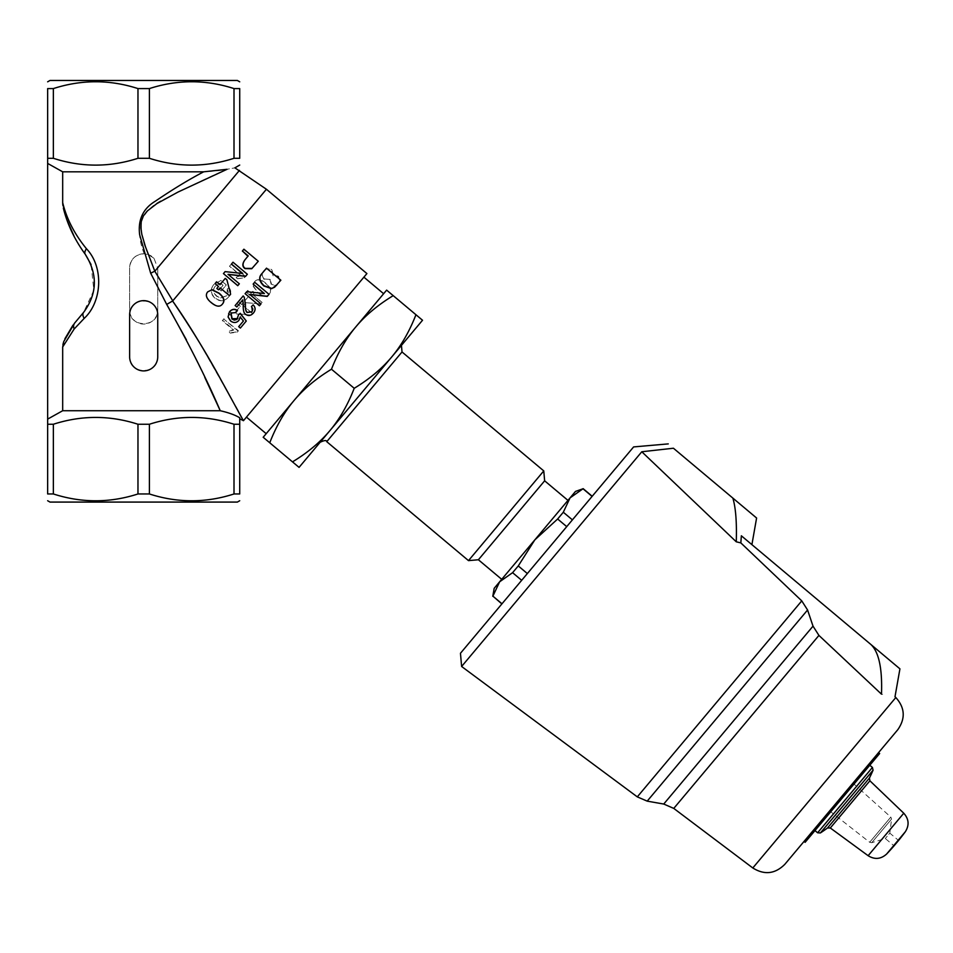 <?xml version="1.0" encoding="UTF-8"?>
<svg xmlns="http://www.w3.org/2000/svg" width="953" height="953" viewBox="0 0 953 953"><rect width="100%" height="100%" fill="white"/><g stroke="black" fill="none" stroke-linecap="round" stroke-linejoin="round"><path stroke-width="0.71" stroke-dasharray="4.76 3.57" d="M544.639 480.812L478.394 559.756M501.719 579.329L567.964 500.385L501.719 579.329M415.949 314.728C409.468 331.37 401.38 345.474 391.659 357.03L422.524 320.244L386.632 290.129L263.183 437.272L269.747 442.776C276.239 426.134 284.328 412.03 294.048 400.486C303.733 388.919 316.217 378.496 331.477 369.216C337.958 352.562 346.058 338.47 355.779 326.915C365.464 315.348 377.936 304.924 393.208 295.644M391.659 357.03C381.962 368.608 369.49 379.032 354.218 388.3C347.738 404.942 339.649 419.034 329.929 430.601L401.451 345.367M329.929 430.601C320.232 442.168 307.759 452.592 292.5 461.871L299.063 467.375L329.929 430.601M354.218 388.3L331.477 369.216M292.5 461.871L269.747 442.776M543.77 470.913L468.495 560.626M383.63 293.727L355.779 326.915M363.891 277.156L246.458 417.116L363.891 277.156M829.634 810.92L869.684 842.273L890.805 817.09L869.684 842.273L871.745 842.69L885.301 838.509L894.045 845.847L898.572 840.475L889.816 833.136L885.301 838.509L889.816 833.136L891.579 819.056L871.745 842.69L891.579 819.056L890.805 817.09L852.971 783.104L829.634 810.92L852.971 783.104M868.707 764.354L813.91 829.67L868.707 764.354L869.791 765.259M878.571 752.608L804.046 841.416M501.993 603.785L521.684 580.317L501.993 603.785L492.904 596.149L499.634 581.806L512.583 572.682L521.684 580.317L527.354 573.563L521.684 580.317M566.725 526.628L527.354 573.563L572.408 519.873L566.725 526.628L557.636 519.004L563.306 512.237L570.049 497.895L582.998 488.782L592.087 496.406L572.408 519.873L592.087 496.406M572.408 519.873L563.306 512.237M527.354 573.563L518.265 565.927L534.847 539.851L557.636 519.004M575.493 491.414L494.19 588.299M512.583 572.682L518.265 565.927M461.621 666.481L641.798 451.758L673.437 448.232L756.599 518.015M460.466 653.27L633.614 446.921M732.857 498.097C735.74 507.735 736.872 522.304 736.264 541.804L740.838 542.9L741.351 535.789L899.93 668.851M641.798 451.758L736.264 541.804M740.838 542.9L801.759 600.878L807.572 609.991L813.016 626.145L818.925 635.413L881.489 694.165C882.466 667.029 878.44 650.065 869.422 643.263M881.489 694.165L882.609 694.415M805.118 842.321L879.643 753.513M811.503 832.541L812.575 833.446M871.113 761.483L872.198 762.388M243.444 420.702L366.905 273.571M237.38 80.469L49.997 80.469M49.997 502.076L237.38 502.076M253.367 286.198L258.001 292.535C262.909 296.633 266.661 297.122 269.282 293.989C271.939 291.022 270.783 287.437 265.827 283.208C260.967 279.11 257.239 278.61 254.63 281.695L253.236 286.353L257.894 292.666C262.802 296.764 266.542 297.265 269.115 294.179L269.282 293.989M238.274 301.672L236.785 303.459L240.216 306.342L234.974 312.584L236.594 313.942L251.401 315.181L252.628 313.716L243.325 305.913L244.969 303.959L243.349 302.601L241.705 304.555L238.345 301.589L236.785 303.459M247.756 290.379L246.255 292.166L249.698 295.037L244.397 301.362L246.017 302.72L260.884 303.888L262.111 302.423L252.807 294.62L254.451 292.654L252.831 291.296L251.187 293.262L247.756 290.379L246.255 292.166M264.374 279.015L270.247 279.396L271.402 283.946C273.785 285.721 276.132 285.435 278.443 283.077C280.349 280.385 280.206 278.014 278.014 275.977L273.451 275.572L271.915 269.913C269.127 267.805 266.423 268.091 263.814 270.747C261.61 273.809 261.789 276.573 264.374 279.015L270.247 279.396M245.517 276.43L231.102 264.338L229.625 266.113L240.847 275.524L235.748 277.299L237.452 278.729L244.552 277.573L245.517 276.43L231.102 264.338M230.96 264.517L229.494 266.256L240.716 275.679L235.665 277.394L237.368 278.824L244.421 277.728L245.362 276.608M223.026 285.388L219.452 289.652L221.144 291.07L226.302 284.935L220.989 280.468L213.698 284.602C210.041 289.498 210.434 294 214.89 298.098C219.833 301.91 224.336 301.613 228.422 297.193C231.15 293.893 231.388 290.725 229.137 287.687L227.219 289.021L228.339 292.202L226.802 295.823L220 298.134L216.653 296.252C212.995 292.785 212.555 289.414 215.33 286.15L220.369 283.16L223.073 285.328L219.452 289.652M219.559 289.521L221.251 290.951L226.337 284.899L221.013 280.432L213.806 284.471C210.196 289.319 210.625 293.786 215.08 297.872C220.024 301.696 224.503 301.422 228.529 297.074C231.21 293.81 231.424 290.677 229.173 287.651L227.267 288.962L226.909 295.692L220.155 297.944L216.819 296.061C213.15 292.583 212.698 289.236 215.426 286.031L220.417 283.101L223.073 285.328M269.973 279.717L271.152 284.244C273.535 286.019 275.87 285.745 278.145 283.422C280.027 280.766 279.86 278.419 277.668 276.382L273.142 275.953L271.569 270.33C268.782 268.222 266.09 268.484 263.516 271.105L263.814 270.747M263.516 271.105C261.348 274.119 261.551 276.858 264.136 279.3M246.219 292.202L249.65 295.085L244.433 301.315L246.053 302.673L260.836 303.936L262.051 302.494L252.748 294.691L254.368 292.762L252.748 291.404L251.127 293.333L247.697 290.451M238.131 331.108L223.717 319.017L222.299 320.708L233.521 330.131L228.613 331.68L230.316 333.109L237.214 332.204L238.417 330.774L223.717 319.017M224.003 318.683L222.609 320.351L233.83 329.762L228.958 331.263L230.662 332.704L237.511 331.847L238.417 330.774M229.876 311.691L228.22 313.668L230.221 315.348L231.877 313.37L230.066 311.452L228.22 313.668M228.434 313.406L230.435 315.086L232.067 313.132L230.066 311.452M236.88 303.34L240.311 306.223L235.153 312.37L236.773 313.74L251.497 315.074L252.7 313.632L243.408 305.83L245.028 303.9L243.408 302.542L241.788 304.472L238.345 301.589M269.115 294.179C271.736 291.273 270.569 287.699 265.613 283.47C260.753 279.372 257.036 278.848 254.463 281.897L254.63 281.695M254.463 281.897L253.236 286.353M154.005 258.311L148.334 254.582L144.26 253.808C135.445 254.356 130.561 259.037 129.632 267.853L129.632 310.011C128.762 328.142 158.603 328.142 157.733 310.011L157.733 268.138L154.005 258.311A14.057 14.057 0 0 0 129.632 267.853L129.632 310.011A14.057 14.057 0 0 0 143.689 324.068A14.057 14.057 0 0 0 157.733 310.011L157.733 275.679L172.779 300.862L266.423 189.254M172.779 300.862L199.094 341.996L235.856 406.824M238.548 411.756L243.396 420.666M222.549 303.924C220.155 306.985 216.438 306.449 211.423 302.304C206.539 298.229 205.371 294.668 207.909 291.63M242.086 251.378L243.587 249.591L258.263 261.241M245.255 259.442L246.624 257.81M236.07 312.381L230.995 312.918M237.785 318.576L238.631 314.728M246.446 320.839L240.621 327.772L238.679 326.665M243.599 320.804L240.347 317.194M239.06 320.22C236.642 322.722 233.878 322.864 230.781 320.637L228.327 316.706L229.637 311.595M242.824 299.814L243.194 304.984M236.832 306.961L235.26 305.401L243.194 295.942M251.997 311.75L251.473 306.544M253.415 313.013C250.818 315.705 248.245 316.074 245.695 314.121C244.028 313.346 243.218 310.261 243.253 304.9M252.998 284.244L254.511 282.457L268.865 294.501L267.245 296.419M249.805 294.489L260.943 303.924L259.43 305.746M245.076 293.703L246.708 291.749L264.029 293.5M266.506 268.15L280.527 280.599L276.894 284.923M231.329 264.195L232.83 262.409L247.184 274.452L245.576 276.37M228.172 274.428L239.286 283.875L238.512 284.792M238.441 284.876L237.762 285.686M223.407 273.642L225.039 271.688L242.324 273.428M217.725 287.389L218.559 286.388L215.128 283.506L216.605 281.754M219.976 284.709L225.253 278.419L226.874 279.777L227.445 281.921M230.686 294.108L229.482 295.549L220.179 287.746L218.571 289.676L216.95 288.318L217.594 287.556M157.733 275.679L157.733 268.138M144.26 253.808C137.053 236.296 135.874 211.804 154.088 202.119C172.338 189.576 188.885 179.474 203.716 171.802M148.334 254.582C142.938 243.408 140.651 232.079 141.473 220.584C146.452 210.494 154.338 203.215 165.119 198.736C193.304 184.56 213.948 174.756 227.052 169.3C237.476 167.371 237.476 167.371 227.052 169.3C222.74 170.373 214.961 171.206 203.704 171.814L62.684 171.814L47.65 163.428L47.65 493.964L53.356 493.964L53.356 424.252C81.565 415.163 109.774 415.163 137.971 424.252L137.971 493.964C109.774 503.053 81.565 503.053 53.356 493.964M172.6 301.005L166.704 304.424L157.745 286.269M204.776 377.34L186.371 339.768M47.65 419.117L62.684 410.731L220.25 410.731C228.506 412.578 234.998 414.936 239.715 417.771L239.715 424.252L234.009 424.252L234.009 493.964C205.8 503.053 177.603 503.053 149.395 493.964L149.395 424.252C177.603 415.163 205.8 415.163 234.009 424.252M62.684 410.731L62.684 347.19L74.155 329.011A9.363 6.409 40 0 1 74.703 322.996L72.976 325.152M62.684 171.814L62.684 202.632C66.591 218.749 74.513 234.116 86.449 248.733C104.02 267.019 102.15 301.887 84.162 318.421L74.155 329.011M157.733 314.693L157.733 356.863C158.603 374.982 128.762 374.982 129.632 356.863L129.632 314.693C128.762 296.574 158.603 296.574 157.733 314.693M149.395 158.293L149.395 88.581C177.603 79.492 205.8 79.492 234.009 88.581L239.715 88.581L239.715 158.293L234.009 158.293C205.8 167.383 177.603 167.383 149.395 158.293L137.971 158.293C109.774 167.383 81.565 167.383 53.356 158.293L53.356 88.581L47.65 88.581L47.65 163.428M64.899 338.768L64.459 339.804M64.435 339.876L63.744 341.579M74.668 323.031L83.59 312.405C97.528 293.441 98.088 274.083 85.293 254.332C98.088 274.083 97.528 293.441 83.59 312.405L93.87 290.212L91.059 264.529M65.483 215.652L65.817 216.688M74.548 237.273L77.169 241.991M79.528 245.91L77.979 243.372L79.552 245.934M79.838 246.386L82.125 249.865L79.814 246.362M82.53 250.46L83.852 252.354M84.126 252.724L82.184 249.96M63.374 208.207L62.838 205.288M77.241 242.122L73.107 234.462M71.535 231.174L70.629 229.185M65.745 216.45L65.423 215.461M62.684 346.975L62.922 344.545M85.293 254.332C74.668 239.715 67.365 224.384 63.398 208.314M234.009 493.964L239.715 493.964L239.715 424.252M53.356 158.293L47.65 158.293M84.162 318.421A9.363 5.051 40 0 1 83.59 312.405M157.59 267.936L239.453 170.384M149.395 424.252L137.971 424.252M53.356 424.252L47.65 424.252M149.395 493.964L137.971 493.964M149.395 88.581L137.971 88.581L137.971 158.293M234.009 88.581L234.009 158.293M53.356 88.581C81.565 79.492 109.774 79.492 137.971 88.581M402.023 351.967L326.748 441.68M905.35 831.719L886.612 854.055M868.123 855.699L903.766 813.219M869.898 780.793L830.301 827.978M817.614 832.779L872.412 767.463M873.067 770.179L820.39 832.946M827.514 827.99L869.422 778.053M637.295 796.875L801.759 600.878M818.925 635.413L673.759 808.406M663.729 804.046L813.016 626.145M807.572 609.991L647.194 801.139M752.799 867.969L895.82 697.525M813.91 829.67L814.982 830.575"/><path stroke-width="1.43" d="M501.719 579.329L478.394 559.756L544.639 480.812L543.77 470.913L402.023 351.967L401.451 345.367L329.929 430.601C339.649 419.034 347.738 404.942 354.218 388.3C369.49 379.032 381.962 368.608 391.659 357.03C401.38 345.474 409.468 331.37 415.949 314.728L422.524 320.244L391.659 357.03M567.964 500.385L544.639 480.812M299.063 467.375L292.5 461.871C307.759 452.592 320.232 442.168 329.929 430.601L299.063 467.375M269.747 442.776L263.183 437.272L294.048 400.486C284.328 412.03 276.239 426.134 269.747 442.776L292.5 461.871M386.632 290.129L393.208 295.644C377.936 304.924 365.464 315.348 355.779 326.915L386.632 290.129M355.779 326.915C346.058 338.47 337.958 352.562 331.477 369.216C316.217 378.496 303.733 388.919 294.048 400.486L383.63 293.727L363.891 277.156M415.949 314.728L393.208 295.644M354.218 388.3L331.477 369.216M478.394 559.756L468.495 560.626L543.77 470.913M903.766 813.219L868.123 855.699C874.699 859.773 880.858 859.213 886.612 854.055L905.35 831.719C909.436 825.155 908.912 818.996 903.766 813.219L869.898 780.793L869.422 778.053L827.514 827.99L830.301 827.978L869.898 780.793M886.612 854.055A234.224 234.224 0 0 0 894.045 845.847L898.572 840.475A234.224 234.224 0 0 0 905.35 831.719M869.791 765.259L872.412 767.463L873.067 770.179L869.422 778.053A140.532 140.532 0 0 0 873.067 770.179L820.39 832.946A140.532 140.532 0 0 0 827.514 827.99M897.786 729.712L878.571 752.608L879.643 753.513L805.118 842.321L804.046 841.416L784.831 864.311L897.786 729.712C905.624 718.455 904.969 707.734 895.82 697.525L752.799 867.969L673.759 808.406L818.925 635.413L813.016 626.145L807.572 609.991L801.759 600.878L740.838 542.9L736.264 541.804C736.872 522.304 735.74 507.735 732.857 498.097L673.437 448.232C666.516 442.43 666.516 442.43 673.437 448.232C666.516 442.43 666.516 442.43 673.437 448.232L641.798 451.758L461.621 666.481L460.466 653.27L633.614 446.921L668.267 443.895M521.684 580.317L512.583 572.682L499.634 581.806L492.904 596.149L501.993 603.785M492.904 596.149L501.874 603.928M566.725 526.628L557.636 519.004L534.847 539.851L518.265 565.927L527.354 573.563M518.265 565.927L512.583 572.682M592.087 496.406L582.998 488.782L570.049 497.895L563.306 512.237L572.408 519.873M563.306 512.237L557.636 519.004M492.784 596.292L494.19 588.299L499.634 581.806L575.493 491.414L582.998 488.782M751.905 544.651L756.599 518.015L732.857 498.097M895.82 697.525L894.998 696.762L899.93 668.851L741.351 535.789L740.838 542.9M736.264 541.804L641.798 451.758M869.422 643.263C878.44 650.053 882.466 667.029 881.489 694.165C899.334 697.691 899.334 697.691 881.489 694.165C899.334 697.691 899.334 697.691 881.489 694.165L818.925 635.413M239.715 165.06L234.891 167.847L266.423 189.254L366.905 273.571L243.444 420.702L239.715 418.772M47.65 81.815L49.997 80.469L237.38 80.469L239.715 81.815M239.715 500.73L237.38 502.076L49.997 502.076L47.65 500.73M211.923 289.843L218.964 293.321C223.848 297.431 224.979 301.041 222.371 304.138C219.929 307.259 216.2 306.747 211.173 302.589C206.289 298.515 205.145 294.942 207.718 291.856L212.066 289.664L219.095 293.167C223.979 297.276 225.134 300.862 222.549 303.924L222.371 304.138M242.396 251.008L243.908 249.198L258.263 261.241L251.985 268.436L245.207 268.377C242.348 266.352 242.36 263.373 245.255 259.442L248.233 255.904L242.396 251.008L247.923 256.274L246.624 257.81M262.337 273.118L266.506 268.15L280.861 280.206L274.595 287.246L271.831 288.437L264.1 285.757C259.192 281.04 258.608 276.835 262.337 273.118L266.173 268.555M215.044 283.613L216.534 281.826L219.976 284.709L225.265 278.395L226.885 279.753L230.626 294.191L229.399 295.656L220.095 287.854L218.463 289.807L216.843 288.449L218.475 286.496L215.044 283.613M266.423 189.254L172.779 300.862L154.791 271.176L145.499 246.887L141.818 234.331L140.889 227.922L141.247 221.608L143.438 215.866L147.191 211.078L156.852 203.62L177.997 192.065L227.005 169.324M186.371 339.768L166.704 304.424L172.6 301.005C191.577 328.868 208.099 355.874 222.18 382.058L243.003 419.939C233.14 402.619 202.679 343.425 172.624 301.041L172.779 300.862M235.856 406.824L238.548 411.756M207.718 291.856L212.066 289.664M257.941 261.634L251.747 268.734L245.004 268.615C242.145 266.59 242.145 263.636 244.992 259.764L244.992 259.764M229.447 311.834L229.637 311.595C232.008 309.034 234.605 308.641 237.452 310.428L235.903 312.572L230.9 313.037L231.889 318.981L234.319 320.137L236.88 319.469L238.464 314.931L240.073 313.454L246.279 321.03L240.37 328.07L238.679 326.665L243.408 321.03L240.216 317.027L238.846 320.47C236.404 323.007 233.628 323.162 230.531 320.947L228.077 316.992L229.447 311.834C231.841 309.237 234.462 308.82 237.309 310.595L235.903 312.572M230.995 312.918L232.127 318.695L237.785 318.576M238.464 314.931L240.216 313.287L246.279 321.03M238.941 326.367L243.408 321.03M240.382 316.813L238.846 320.47M242.789 299.861L236.832 306.961L235.129 305.544L243.182 295.942L244.23 297.181L245.362 304.126C245.255 308.998 245.85 311.786 247.161 312.477L251.926 311.834L252.89 309.07L251.437 306.58L253.164 304.889C255.63 307.509 255.69 310.237 253.355 313.096C250.722 315.824 248.125 316.217 245.576 314.264C243.908 313.489 243.11 310.392 243.194 304.984L242.789 299.861L236.952 306.818M243.194 295.942L244.242 297.181L245.409 304.067C245.338 308.891 245.957 311.655 247.256 312.358L251.997 311.75M251.437 306.58L253.176 304.877C255.642 307.485 255.726 310.201 253.415 313.013L253.355 313.096M267.388 296.252L249.722 294.417L260.991 303.876L259.442 305.722L245.088 293.667L246.756 291.701L264.41 293.536L253.141 284.077L254.665 282.267L269.02 294.31L267.245 296.419L249.674 294.477M259.43 305.746L245.088 293.667M264.029 293.5L253.141 284.077M276.62 285.257L271.617 288.699L263.898 285.983C259.002 281.278 258.382 277.097 262.075 273.44M245.719 276.191L228.077 274.345L239.346 283.803L237.797 285.638L223.443 273.594L225.099 271.629L242.753 273.475L231.484 264.017L232.997 262.206L247.351 274.25L245.576 276.37L228.017 274.416M237.762 285.686L223.443 273.594M242.324 273.428L231.484 264.017M216.534 281.826L220.036 284.637M227.445 281.921L230.626 294.191M203.716 171.802C189.266 179.319 173.101 189.135 155.22 201.262C143.021 208.659 137.828 219.798 139.638 234.688L150.681 273.225L166.704 304.424C188.646 343.199 206.503 378.639 220.25 410.731L204.776 377.34M157.733 356.863L157.733 314.693A14.057 14.057 0 0 0 143.689 300.648A14.057 14.057 0 0 0 129.632 314.693L129.632 356.863A14.057 14.057 0 0 0 143.689 370.908A14.057 14.057 0 0 0 157.733 356.863M47.65 424.252L53.356 424.252L53.356 493.964L47.65 493.964C47.65 503.053 47.65 503.053 47.65 493.964C47.65 503.053 47.65 503.053 47.65 493.964L47.65 88.581C47.65 79.492 47.65 79.492 47.65 88.581C47.65 79.492 47.65 79.492 47.65 88.581L53.356 88.581L53.356 158.293C81.565 167.383 109.774 167.383 137.971 158.293L149.395 158.293C177.603 167.383 205.8 167.383 234.009 158.293L239.715 158.293C239.715 167.383 239.715 167.383 239.715 158.293C239.715 167.383 239.715 167.383 239.715 158.293L239.715 88.581C239.715 79.492 239.715 79.492 239.715 88.581C239.715 79.492 239.715 79.492 239.715 88.581L234.009 88.581C205.8 79.492 177.603 79.492 149.395 88.581L149.395 158.293M62.922 344.545L63.744 341.579L62.684 347.19L62.684 410.731L47.65 419.117M72.976 325.152L64.899 338.768M47.65 163.428L62.684 171.814L62.684 202.632L65.483 215.652M66.996 220.107L74.548 237.273M65.423 215.461L63.374 208.207M62.838 205.288L62.684 202.632C66.591 218.749 74.513 234.116 86.449 248.733A9.363 4.527 -36.6 0 0 85.293 254.332A9.363 4.527 -36.6 0 1 86.449 248.733C104.02 267.007 102.15 301.887 84.162 318.421L74.155 329.011L62.684 346.975M73.107 234.462L71.535 231.174M70.629 229.185L66.972 220.06M53.356 493.964C81.565 503.053 109.774 503.053 137.971 493.964L149.395 493.964C177.603 503.053 205.8 503.053 234.009 493.964L234.009 424.252L239.715 424.252L239.715 417.771C235.046 414.948 228.565 412.601 220.25 410.731L62.684 410.731M227.052 169.3C237.476 167.371 237.476 167.371 227.052 169.3L203.704 171.814L62.684 171.814M63.398 208.314C67.365 224.384 74.668 239.715 85.293 254.332C97.897 274.404 97.337 293.762 83.59 312.405L74.703 322.996L63.744 341.579M91.059 264.529L85.293 254.332M239.715 424.252L239.715 493.964C239.715 503.053 239.715 503.053 239.715 493.964C239.715 503.053 239.715 503.053 239.715 493.964L234.009 493.964M137.971 493.964L137.971 424.252C109.774 415.163 81.565 415.163 53.356 424.252M137.971 424.252L149.395 424.252L149.395 493.964M234.009 424.252C205.8 415.163 177.603 415.163 149.395 424.252M47.65 158.293L53.356 158.293M83.59 312.405A9.363 5.051 40 0 0 84.162 318.421M74.668 323.031L74.703 322.996A9.363 6.409 40 0 0 74.155 329.011M150.681 273.225L154.791 271.176M239.453 170.384L155.041 270.974M234.009 158.293L234.009 88.581M137.971 158.293L137.971 88.581L149.395 88.581M137.971 88.581C109.774 79.492 81.565 79.492 53.356 88.581M468.495 560.626L326.748 441.68L402.023 351.967M872.412 767.463L817.614 832.779L820.39 832.946M801.759 600.878L637.295 796.875L461.621 666.481M813.016 626.145L663.729 804.046L647.194 801.139L807.572 609.991M326.748 441.68C326.641 440.036 324.437 440.226 320.148 442.263M266.185 433.675L246.458 417.116M868.123 855.699L830.301 827.978M814.982 830.575L817.614 832.779M583.117 488.639L592.206 496.263M673.759 808.406L663.729 804.046M637.295 796.875L647.194 801.139M752.799 867.969C764.437 875.211 775.111 873.996 784.831 864.311"/></g></svg>
